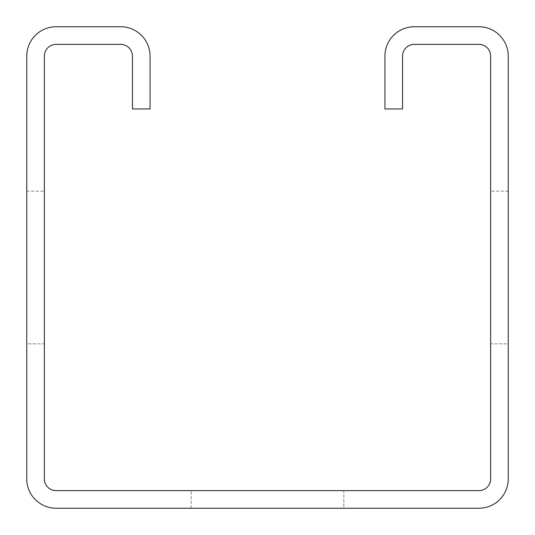 <?xml version="1.0" encoding="UTF-8"?>
<svg xmlns="http://www.w3.org/2000/svg" width="535" height="535" viewBox="0 0 535 535"><rect width="100%" height="100%" fill="white"/><g stroke="black" fill="none" stroke-linecap="round" stroke-linejoin="round"><path stroke-width="0.4" stroke-dasharray="2.67 2.01" d="M384.939 56.108L384.939 108.959L402.554 108.959L402.554 56.108A11.743 11.743 0 0 1 414.297 44.365L478.892 44.365A11.743 11.743 0 0 1 490.635 56.108L490.635 478.892A11.743 11.743 0 0 1 478.892 490.635L56.108 490.635A11.743 11.743 0 0 1 44.365 478.892L44.365 56.108A11.743 11.743 0 0 1 56.108 44.365L120.703 44.365A11.743 11.743 0 0 1 132.446 56.108L132.446 108.959L150.061 108.959L150.061 56.108A29.358 29.358 0 0 0 120.703 26.75L56.108 26.75A29.358 29.358 0 0 0 26.75 56.108L26.75 478.892A29.358 29.358 0 0 0 56.108 508.25L478.892 508.25A29.358 29.358 0 0 0 508.25 478.892L508.25 56.108A29.358 29.358 0 0 0 478.892 26.75L414.297 26.75A29.358 29.358 0 0 0 384.939 56.108M508.25 343.838L508.25 191.162L508.25 343.838L508.25 191.162L508.25 343.838L508.25 191.162L508.25 343.838L508.25 191.162L508.25 343.838L508.25 191.162L508.25 343.838L508.25 191.162L508.25 343.838L508.25 191.162L508.25 343.838L508.25 191.162L508.25 343.838L508.25 191.162L508.25 343.838L508.25 191.162L508.25 343.838L508.25 191.162L508.25 343.838L508.25 191.162L508.25 343.838L508.25 191.162L508.25 343.838L508.25 191.162L508.25 343.838L508.25 191.162L508.25 343.838L508.25 191.162L508.25 343.838L508.25 191.162L508.25 343.838L508.25 191.162L508.25 343.838L508.25 191.162L508.25 343.838L508.25 191.162L508.25 343.838L508.25 191.162L508.25 343.838L508.25 191.162L508.25 343.838L508.25 191.162L508.25 343.838L508.25 191.162L508.25 343.838L508.25 191.162L508.25 343.838L508.25 191.162L508.25 343.838L508.25 191.162L508.25 343.838L508.25 191.162L508.25 343.838L508.25 191.162L508.25 343.838L508.25 191.162L508.25 343.838L508.25 191.162L508.25 343.838L508.25 191.162L508.25 343.838L508.25 191.162L508.25 343.838L508.25 191.162L508.25 343.838L508.25 191.162L508.25 343.838L508.25 191.162L508.25 343.838L508.25 191.162L508.25 343.838L508.25 191.162L508.25 343.838L508.25 191.162L508.25 343.838L508.25 191.162L508.25 343.838L508.25 191.162L508.25 343.838L508.25 191.162L508.25 343.838L508.25 191.162L508.25 343.838L508.25 191.162L508.25 343.838L508.25 191.162L508.25 343.838L508.25 191.162L508.25 343.838L508.25 191.162L508.25 343.838L508.25 191.162L508.25 343.838L508.25 191.162L508.25 343.838L508.25 191.162L508.25 343.838L508.25 191.162L508.25 343.838L508.25 191.162L508.25 343.838L508.25 191.162L508.25 343.838L508.25 191.162L508.25 343.838L508.25 191.162L508.25 343.838L508.25 191.162L508.25 343.838L508.25 191.162L508.25 343.838L508.25 191.162L508.25 343.838L508.25 191.162L508.25 343.838L508.25 191.162L508.25 343.838L490.635 343.838L490.635 191.162L490.635 343.838L490.635 191.162L490.635 343.838L490.635 191.162L490.635 343.838L490.635 191.162L490.635 343.838L490.635 191.162L490.635 343.838L490.635 191.162L490.635 343.838L490.635 191.162L490.635 343.838L490.635 191.162L490.635 343.838L490.635 191.162L490.635 343.838L490.635 191.162L490.635 343.838L490.635 191.162L490.635 343.838L490.635 191.162L490.635 343.838L490.635 191.162L490.635 343.838L490.635 191.162L490.635 343.838L490.635 191.162L490.635 343.838L490.635 191.162L490.635 343.838L490.635 191.162L490.635 343.838L490.635 191.162L490.635 343.838L490.635 191.162L490.635 343.838L490.635 191.162L490.635 343.838L490.635 191.162L490.635 343.838L490.635 191.162L490.635 343.838L490.635 191.162L490.635 343.838L490.635 191.162L490.635 343.838L490.635 191.162L490.635 343.838L490.635 191.162L490.635 343.838L490.635 191.162L490.635 343.838L490.635 191.162L490.635 343.838L490.635 191.162L490.635 343.838L490.635 191.162L490.635 343.838L490.635 191.162L490.635 343.838L490.635 191.162L490.635 343.838L490.635 191.162L490.635 343.838L490.635 191.162L490.635 343.838L490.635 191.162L490.635 343.838L490.635 191.162L490.635 343.838L490.635 191.162L490.635 343.838L490.635 191.162L490.635 343.838L490.635 191.162L490.635 343.838L490.635 191.162L490.635 343.838L490.635 191.162L490.635 343.838L490.635 191.162L490.635 343.838L490.635 191.162L490.635 343.838L490.635 191.162L490.635 343.838L490.635 191.162L490.635 343.838L490.635 191.162L490.635 343.838L490.635 191.162L490.635 343.838L490.635 191.162L490.635 343.838L490.635 191.162L490.635 343.838L490.635 191.162L490.635 343.838L490.635 191.162L490.635 343.838L490.635 191.162L490.635 343.838L490.635 191.162L490.635 343.838L490.635 191.162L490.635 343.838L490.635 191.162L490.635 343.838L490.635 191.162L490.635 343.838L490.635 191.162L490.635 343.838L490.635 191.162L490.635 343.838L490.635 191.162L490.635 343.838L490.635 191.162L490.635 343.838L508.25 343.838M343.838 508.25L191.162 508.25L343.838 508.25L191.162 508.25L343.838 508.25L191.162 508.25L343.838 508.25L191.162 508.25L343.838 508.25L191.162 508.25L343.838 508.25L191.162 508.25L343.838 508.25L191.162 508.25L343.838 508.25L191.162 508.25L343.838 508.25L191.162 508.25L343.838 508.25L191.162 508.25L343.838 508.25L191.162 508.25L343.838 508.25L191.162 508.25L343.838 508.25L191.162 508.25L343.838 508.25L191.162 508.25L343.838 508.25L191.162 508.25L343.838 508.25L191.162 508.25L343.838 508.25L191.162 508.25L343.838 508.25L191.162 508.25L343.838 508.25L191.162 508.25L343.838 508.25L191.162 508.25L343.838 508.25L191.162 508.25L343.838 508.25L191.162 508.25L343.838 508.25L191.162 508.25L343.838 508.25L191.162 508.25L343.838 508.25L191.162 508.25L343.838 508.25L191.162 508.25L343.838 508.25L191.162 508.25L343.838 508.25L191.162 508.25L343.838 508.25L191.162 508.25L343.838 508.25L191.162 508.25L343.838 508.25L191.162 508.25L343.838 508.25L191.162 508.25L343.838 508.25L191.162 508.25L343.838 508.25L191.162 508.25L343.838 508.25L191.162 508.25L343.838 508.25L191.162 508.25L343.838 508.25L191.162 508.25L343.838 508.25L191.162 508.25L343.838 508.25L191.162 508.25L343.838 508.25L191.162 508.25L343.838 508.25L191.162 508.25L343.838 508.25L191.162 508.25L343.838 508.25L191.162 508.25L343.838 508.25L191.162 508.25L343.838 508.25L191.162 508.25L343.838 508.25L191.162 508.25L343.838 508.25L191.162 508.25L343.838 508.25L191.162 508.25L343.838 508.25L191.162 508.25L343.838 508.25L191.162 508.25L343.838 508.25L191.162 508.25L343.838 508.25L191.162 508.25L343.838 508.25L191.162 508.25L343.838 508.25L191.162 508.25L343.838 508.25L191.162 508.25L343.838 508.25L191.162 508.25L343.838 508.25L191.162 508.25L343.838 508.25L191.162 508.25L343.838 508.25L191.162 508.25L343.838 508.25L191.162 508.25L343.838 508.25L343.838 490.635L191.162 490.635L343.838 490.635L191.162 490.635L343.838 490.635L191.162 490.635L343.838 490.635L191.162 490.635L343.838 490.635L191.162 490.635L343.838 490.635L191.162 490.635L343.838 490.635L191.162 490.635L343.838 490.635L191.162 490.635L343.838 490.635L191.162 490.635L343.838 490.635L191.162 490.635L343.838 490.635L191.162 490.635L343.838 490.635L191.162 490.635L343.838 490.635L191.162 490.635L343.838 490.635L191.162 490.635L343.838 490.635L191.162 490.635L343.838 490.635L191.162 490.635L343.838 490.635L191.162 490.635L343.838 490.635L191.162 490.635L343.838 490.635L191.162 490.635L343.838 490.635L191.162 490.635L343.838 490.635L191.162 490.635L343.838 490.635L191.162 490.635L343.838 490.635L191.162 490.635L343.838 490.635L191.162 490.635L343.838 490.635L191.162 490.635L343.838 490.635L191.162 490.635L343.838 490.635L191.162 490.635L343.838 490.635L191.162 490.635L343.838 490.635L191.162 490.635L343.838 490.635L191.162 490.635L343.838 490.635L191.162 490.635L343.838 490.635L191.162 490.635L343.838 490.635L191.162 490.635L343.838 490.635L191.162 490.635L343.838 490.635L191.162 490.635L343.838 490.635L191.162 490.635L343.838 490.635L191.162 490.635L343.838 490.635L191.162 490.635L343.838 490.635L191.162 490.635L343.838 490.635L191.162 490.635L343.838 490.635L191.162 490.635L343.838 490.635L191.162 490.635L343.838 490.635L191.162 490.635L343.838 490.635L191.162 490.635L343.838 490.635L191.162 490.635L343.838 490.635L191.162 490.635L343.838 490.635L191.162 490.635L343.838 490.635L191.162 490.635L343.838 490.635L191.162 490.635L343.838 490.635L191.162 490.635L343.838 490.635L191.162 490.635L343.838 490.635L191.162 490.635L343.838 490.635L191.162 490.635L343.838 490.635L191.162 490.635L343.838 490.635L191.162 490.635L343.838 490.635L191.162 490.635L343.838 490.635L191.162 490.635L343.838 490.635L191.162 490.635L343.838 490.635L191.162 490.635L343.838 490.635L191.162 490.635L343.838 490.635L343.838 508.25M26.75 343.838L26.75 191.162L26.75 343.838L26.75 191.162L26.75 343.838L26.75 191.162L26.75 343.838L26.75 191.162L26.75 343.838L26.75 191.162L26.75 343.838L26.75 191.162L26.75 343.838L26.75 191.162L26.75 343.838L26.75 191.162L26.75 343.838L26.75 191.162L26.75 343.838L26.75 191.162L26.75 343.838L26.75 191.162L26.75 343.838L26.75 191.162L26.75 343.838L26.75 191.162L26.75 343.838L26.75 191.162L26.75 343.838L26.75 191.162L26.75 343.838L26.75 191.162L26.75 343.838L26.75 191.162L26.75 343.838L26.75 191.162L26.75 343.838L26.75 191.162L26.75 343.838L26.75 191.162L26.75 343.838L26.75 191.162L26.75 343.838L26.75 191.162L26.75 343.838L26.75 191.162L26.75 343.838L26.75 191.162L26.75 343.838L26.75 191.162L26.75 343.838L26.75 191.162L26.75 343.838L26.75 191.162L26.75 343.838L26.75 191.162L26.75 343.838L26.75 191.162L26.75 343.838L26.75 191.162L26.75 343.838L26.75 191.162L26.75 343.838L26.75 191.162L26.75 343.838L26.75 191.162L26.75 343.838L26.75 191.162L26.75 343.838L26.75 191.162L26.75 343.838L26.75 191.162L26.75 343.838L26.75 191.162L26.75 343.838L26.75 191.162L26.75 343.838L26.75 191.162L26.75 343.838L26.75 191.162L26.75 343.838L26.75 191.162L26.75 343.838L26.75 191.162L26.75 343.838L26.75 191.162L26.75 343.838L26.75 191.162L26.75 343.838L26.75 191.162L26.75 343.838L26.75 191.162L26.75 343.838L26.75 191.162L26.75 343.838L26.75 191.162L26.75 343.838L26.75 191.162L26.75 343.838L26.75 191.162L26.75 343.838L26.75 191.162L26.75 343.838L26.75 191.162L26.75 343.838L26.75 191.162L26.75 343.838L26.75 191.162L26.75 343.838L26.75 191.162L26.75 343.838L26.75 191.162L26.75 343.838L26.75 191.162L26.75 343.838L26.75 191.162L26.75 343.838L26.75 191.162L26.75 343.838L26.75 191.162L26.75 343.838L44.365 343.838L44.365 191.162L44.365 343.838L44.365 191.162L44.365 343.838L44.365 191.162L44.365 343.838L44.365 191.162L44.365 343.838L44.365 191.162L44.365 343.838L44.365 191.162L44.365 343.838L44.365 191.162L44.365 343.838L44.365 191.162L44.365 343.838L44.365 191.162L44.365 343.838L44.365 191.162L44.365 343.838L44.365 191.162L44.365 343.838L44.365 191.162L44.365 343.838L44.365 191.162L44.365 343.838L44.365 191.162L44.365 343.838L44.365 191.162L44.365 343.838L44.365 191.162L44.365 343.838L44.365 191.162L44.365 343.838L44.365 191.162L44.365 343.838L44.365 191.162L44.365 343.838L44.365 191.162L44.365 343.838L44.365 191.162L44.365 343.838L44.365 191.162L44.365 343.838L44.365 191.162L44.365 343.838L44.365 191.162L44.365 343.838L44.365 191.162L44.365 343.838L44.365 191.162L44.365 343.838L44.365 191.162L44.365 343.838L44.365 191.162L44.365 343.838L44.365 191.162L44.365 343.838L44.365 191.162L44.365 343.838L44.365 191.162L44.365 343.838L44.365 191.162L44.365 343.838L44.365 191.162L44.365 343.838L44.365 191.162L44.365 343.838L44.365 191.162L44.365 343.838L44.365 191.162L44.365 343.838L44.365 191.162L44.365 343.838L44.365 191.162L44.365 343.838L44.365 191.162L44.365 343.838L44.365 191.162L44.365 343.838L44.365 191.162L44.365 343.838L44.365 191.162L44.365 343.838L44.365 191.162L44.365 343.838L44.365 191.162L44.365 343.838L44.365 191.162L44.365 343.838L44.365 191.162L44.365 343.838L44.365 191.162L44.365 343.838L44.365 191.162L44.365 343.838L44.365 191.162L44.365 343.838L44.365 191.162L44.365 343.838L44.365 191.162L44.365 343.838L44.365 191.162L44.365 343.838L44.365 191.162L44.365 343.838L44.365 191.162L44.365 343.838L44.365 191.162L44.365 343.838L44.365 191.162L44.365 343.838L44.365 191.162L44.365 343.838L44.365 191.162L44.365 343.838L44.365 191.162L44.365 343.838L44.365 191.162L44.365 343.838L26.75 343.838M26.75 191.162L44.365 191.162L26.75 191.162M191.162 508.25L191.162 490.635L191.162 508.25M508.25 191.162L490.635 191.162L508.25 191.162"/><path stroke-width="0.8" d="M384.939 56.108L384.939 108.959L402.554 108.959L402.554 56.108A11.743 11.743 0 0 1 414.297 44.365L478.892 44.365A11.743 11.743 0 0 1 490.635 56.108L490.635 478.892A11.743 11.743 0 0 1 478.892 490.635L56.108 490.635A11.743 11.743 0 0 1 44.365 478.892L44.365 56.108A11.743 11.743 0 0 1 56.108 44.365L120.703 44.365A11.743 11.743 0 0 1 132.446 56.108L132.446 108.959L150.061 108.959L150.061 56.108A29.358 29.358 0 0 0 120.703 26.75L56.108 26.75A29.358 29.358 0 0 0 26.75 56.108L26.75 478.892A29.358 29.358 0 0 0 56.108 508.25L478.892 508.25A29.358 29.358 0 0 0 508.25 478.892L508.25 56.108A29.358 29.358 0 0 0 478.892 26.75L414.297 26.75A29.358 29.358 0 0 0 384.939 56.108"/></g></svg>
